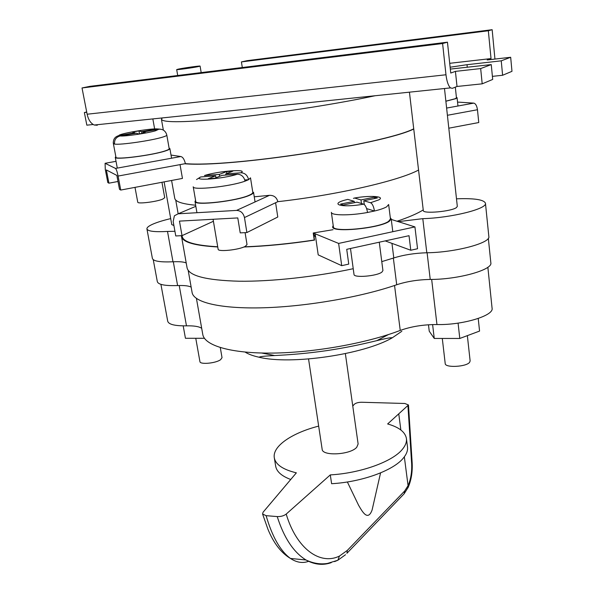 <?xml version="1.0" encoding="UTF-8"?>
<svg xmlns="http://www.w3.org/2000/svg" width="594" height="594" viewBox="0 0 594 594"><rect width="100%" height="100%" fill="white"/><g stroke="black" fill="none" stroke-linecap="round" stroke-linejoin="round"><path stroke-width="0.89" d="M164.115 181.883L171.77 224.606L173.893 225.52M409.429 92.167L423.299 210.521C422.69 214.085 451.678 211.501 456.496 207.521L457.313 206.363L444.49 88.513M478.222 318.473L479.566 331.073L459.793 338.461L434.251 338.446L429.239 331.192L428.474 324.769M459.793 338.461L458.078 323.121M434.251 338.446L432.61 324.576M204.41 338.29L185.439 338.276L183.19 325.861M467.359 335.632L470.136 360.952L469.587 362.347C466.208 366.936 444.995 367.976 445.21 363.58L442.292 338.454M220.292 347.594L222.03 357.67L220.582 359.704C215.771 363.32 199.918 364.768 199.926 361.612L195.768 338.283M196.51 179.551L200.735 176.945L215.667 175.831L208.204 178.727L214.657 178.252L222.067 175.356L237.296 174.213C241.342 174.339 243.934 176.656 245.077 181.14L248.611 179.67L244.795 179.945M245.077 181.14C230.672 186.516 192.33 190.629 193.221 186.776L195.738 201.351C194.817 205.828 237.37 200.935 249.406 195.114C251.774 194.06 252.903 193.147 252.806 192.382L250.505 177.836L248.611 179.67C247.49 175.215 244.906 172.913 240.867 172.787L225.705 173.931L232.855 171.124L226.537 171.607L219.334 174.406L204.462 175.527C218.213 171.02 249.064 168.629 240.867 172.787M255.064 201.93L253.534 192.278C253.638 193.057 252.48 193.993 250.052 195.077C237.726 201.047 194.052 206.066 195.003 201.47L195.567 200.364M225.891 175.067L225.705 173.931M215.978 177.732L215.667 175.831M219.646 176.299L219.334 174.406M226.841 173.485L226.537 171.607M456.392 97.268L457.083 97.72L455.865 98.649L445.871 101.24M445.864 101.166L455.256 98.708L456.452 97.802L455.316 87.147M198.441 66.573L200.096 66.105C200.534 65.622 183.977 67.916 178.46 69.097L176.685 69.587C176.158 70.085 193.087 67.731 198.441 66.573M350.482 248.5L354.009 274.443C353.675 278.096 377.056 276.151 381.92 272.082L382.93 270.567L379.269 242.204M134.994 187.37L137.756 202.198C137.429 204.128 156.244 201.856 162.593 199.183L164.724 197.713L161.954 182.291M213.075 219.275L218.132 249.228C217.835 252.116 239.144 249.866 245.277 246.347L247.022 244.594L245.092 232.648M450.126 67.219L467.018 64.701L501.239 60.833L510.677 57.276L487.184 59.957L491.03 58.576L449.71 63.306M170.701 218.607C163.588 220.292 157.833 222.052 153.445 223.886C148.931 225.809 146.755 227.487 146.926 228.92C147.795 231.311 154.655 232.15 167.508 231.437L174.926 231.296M146.926 228.92L152.398 258.449C153.334 261.204 160.194 262.318 172.988 261.783C179.485 261.471 183.888 261.872 186.219 262.986M153.252 259.682L157.328 281.667C158.294 284.652 165.05 285.952 177.606 285.566C184.259 285.306 188.773 285.833 191.157 287.14M160.915 284.355L167.731 321.272C168.703 324.465 174.955 325.987 186.471 325.839C194.03 325.675 199.101 326.507 201.693 328.319M388.528 334.526L376.804 340.659M274.725 355.554L261.739 353.029M308.553 358.991L322.148 449.235C322.186 456.385 350.453 454.848 356.734 447.289L358.123 443.985L345.366 353.623M406.422 438.513L407.499 446.926C407.952 450.482 406.571 454.195 403.363 458.063C393.51 470.448 361.954 482.031 331.615 483.709L330.294 474.903C360.707 473.173 392.344 461.694 402.249 449.48C405.472 445.671 406.86 442.01 406.422 438.513C405.249 432.024 398.99 427.175 387.637 423.96L408.479 404.974L404.841 403.482L361.568 402.249C358.204 402.316 355.769 403.007 354.262 404.328L352.777 406.088M196.428 298.44L202.777 334.459C204.551 345.582 230.932 353.571 272.713 353.081C314.419 352.606 366.698 343.235 400.237 330.427C411.234 326.492 423.47 324.532 436.954 324.539C462.511 325.237 494.097 315.666 492.077 308.227L487.86 267.248M401.848 331.259L392.374 337.741C364.115 354.462 290.83 365.154 258.969 357.202C252.97 355.88 248.359 354.18 245.129 352.086M162.288 117.924L161.434 119.349C163.187 122.899 186.561 122.453 231.563 118.013C275.133 113.447 331.489 104.811 369.305 96.956L375.014 95.753M86.694 111.976L84.37 112.533L86.835 125.171L93.191 124.502M341.713 265.674L318.206 254.878L315.162 233.791L338.625 243.429L341.713 265.674L348.752 264.1L346.725 249.324L409.021 235.692L410.788 250.245L417.545 248.738L414.931 226.908L391.26 219.424M181.467 235.684L181.526 236.538C182.596 242.211 194.669 245.686 217.746 246.963M243.837 247C265.57 246.235 289.122 243.948 314.493 240.125L313.476 233.1L315.162 233.791M244.268 246.822C265.8 246.057 289.122 243.792 314.241 240.013L314.493 240.125M236.561 210.41L269.476 195.329C273.871 195.24 276.663 197.357 277.851 201.67L244.468 217.56C243.317 213.016 240.689 210.632 236.561 210.41L178.155 213.803L174.398 215.771L173.166 221.458L175.757 235.952L182.031 235.655L182.172 236.412C183.219 242.018 195.07 245.463 217.716 246.762M397.037 221.25C408.642 217.345 417.374 213.565 423.232 209.92M398.284 221.651L422.794 218.659C451.522 217.864 487.488 208.813 485.454 203.23C483.917 199.621 474.264 198.151 456.489 198.812M333.048 229.7L313.224 232.997L314.241 240.013M116.016 161.33L105.093 163.298L105.272 169.372L107.811 182.536L108.917 183.182L106.371 169.951L116.847 175.423L119.498 189.338L120.745 190.058L182.447 178.423L180.034 164.627L184.682 163.773C229.128 167.783 382.647 144.387 413.751 129.032M184.682 163.773L185.387 163.64C230.101 167.619 383.887 144.038 413.721 128.824M171.02 155.064L180.806 156.526C182.841 157.024 184.363 159.392 185.387 163.64M331.252 562.644C322.936 565.562 314.523 564.679 306.014 559.994C293.584 552.316 283.984 537.845 277.227 516.58L266.112 515.674L262.593 514.025L263.068 512.236L296.361 472.839C282.922 469.587 275.571 464.575 274.302 457.788C272.208 446.265 291.996 432.9 318.666 426.113M277.227 516.58C280.903 516.683 283.895 515.852 286.204 514.085L330.294 474.903M286.204 514.085C296.636 549.071 320.307 565.525 339.456 556.066L347.349 550.371L404.64 491.015L404.18 493.74L402.888 495.084M373.656 503.163L372.111 509.949C367.745 522.007 361.954 510.989 358.538 505.175L347.364 481.972M290.748 479.484C281.653 476.091 276.626 471.651 275.668 466.156L274.302 457.788M404.64 491.015L408.071 485.677L404.336 456.838M339.456 556.066L337.845 560.253L327.472 563.431C320.448 564.567 313.29 563.416 306.007 559.986L290.459 558.449C296.733 562.585 302.843 563.52 308.791 561.241M266.112 515.674C272.252 536.79 280.361 551.046 290.451 558.442C281.14 552.88 273.626 543.131 267.916 529.195L262.593 514.025M188.194 270.433L192.107 292.53C193.659 302.435 220.73 309.066 264.07 307.759C307.321 306.459 361.776 296.941 396.71 284.749C406.779 281.452 417.953 279.677 430.234 279.44C458.197 279.551 492.961 269.787 490.837 262.815L488.327 238.276M381.779 261.62L393.792 257.952C403.727 254.863 414.731 253.133 426.804 252.762C455.353 252.472 490.948 242.931 488.84 236.509L485.454 203.23M181.526 236.538L187.088 267.909C189.003 275.883 206.333 280.323 239.063 281.222C271.22 281.645 315.355 276.863 353.23 268.703M315.147 236.65L313.224 232.997M277.851 201.67C336.805 195.077 398.99 180.687 418.555 170.04M244.468 217.56L246.881 232.558L240.221 232.878L237.786 217.924L179.455 221.117L182.031 235.655L213.409 221.265M171.592 180.472L174.74 198.248C175.319 201.678 182.291 204.002 195.649 205.22M269.476 195.329L254.254 196.807M492.396 76.359L502.606 75.267L511.976 71.332L510.677 57.276M442.604 43.533L447.453 42.181L89.82 86.36L82.024 87.964L442.604 43.533L445.975 74.77C446.807 81.445 448.307 85.818 450.475 87.89L452.383 88.32L457.016 86.472L482.194 83.836L492.693 79.433L491.253 64.59L450.326 69.082M84.37 112.533L86.754 112.266M447.453 42.181L450.749 73.047L455.42 71.377L480.672 68.57L491.253 64.59M97.312 125.237L94.238 125.022C90.771 123.426 88.402 119.825 87.132 114.219L445.975 74.77M82.024 87.964L87.132 114.219M455.42 71.377L457.016 86.472M480.672 68.57L482.194 83.836M501.239 60.833L502.606 75.267M494.943 59.073L492.151 29.7L247.223 60.655L241.416 61.917L242.293 67.523M241.416 61.917L488.335 30.769L492.151 29.7M488.335 30.769L491.03 58.576M246.881 232.558L277.784 217.018L275.601 202.74M105.093 163.298L115.518 168.429L180.806 156.526M180.034 164.627L118.08 176.062L120.745 190.058M118.08 176.062C117.196 171.763 116.342 169.216 115.518 168.429M446.614 108.071L473.782 103.118C475.653 103.623 476.878 105.829 477.465 109.742L478.764 122.542L448.804 128.193M473.782 103.118L457.543 102.086M108.917 183.182L118.006 181.489M338.625 243.429L414.931 226.908M385.209 240.904L410.788 250.245M169.097 148.092L169.884 148.604C169.951 149.161 168.525 149.918 165.615 150.869C152.807 155.279 114.278 160.224 115.266 157.365L115.837 156.63M114.56 144.082C114.197 139.798 116.068 137.095 120.166 135.967L136.182 133.19L138.833 133.962L145.656 132.774L142.939 132.017L158.747 129.269C162.273 128.905 164.798 130.361 166.327 133.62L166.803 135.098C166.855 135.581 165.451 136.256 162.585 137.132C151.767 140.578 119.988 145.174 114.56 144.082L113.357 143.577L115.949 157.247C114.998 160.038 152.539 155.22 165.035 150.921C167.879 149.992 169.268 149.257 169.201 148.708L166.803 135.098M160.803 129.232L157.328 128.92L141.595 131.645L138.966 130.918L132.321 132.061L134.883 132.811L118.956 135.573C114.88 136.687 113.023 139.375 113.38 143.637L114.471 143.444M141.921 133.42L141.595 131.645M143.154 133.205L142.939 132.017M134.987 133.398L134.883 132.811M139.501 133.843L138.966 130.918M390.303 217.731L391.194 218.889L389.211 221.369C379.507 228.393 331.623 232.952 332.647 226.856L333.204 225.505M366.632 208.605L374.458 211.026L367.523 212.474C350.148 215.741 331.177 215.577 331.363 212.34L333.375 226.752C332.38 232.692 379.046 228.252 388.521 221.406L390.458 218.986L388.639 204.507L386.679 206.794C384.229 208.234 380.153 209.645 374.458 211.026C373.685 206.452 372.386 203.69 370.545 202.732L363.795 200.75L377.361 197.958L374.48 197.156L360.989 199.926L354.514 198.017L353.415 198.381M346.837 199.629L347.809 199.391L354.202 201.314L340.54 204.113L343.235 204.975L356.964 202.153L363.632 204.158C365.444 205.116 366.743 207.885 367.523 212.474M364.293 204.529L363.795 200.75M354.38 202.68L354.202 201.314M361.464 203.504L360.989 199.926M374.658 198.515L374.48 197.156M200.735 176.945C191.223 181.259 223.344 178.935 237.296 174.213M467.018 64.701L467.285 67.278M167.508 231.437L172.988 261.783M173.307 261.768L177.606 285.566M179.217 285.514L186.471 325.839M400.853 429.989L398.789 414.055M347.349 550.371L346.918 553.296L404.18 493.74L408.234 487.236L408.071 485.677C410.84 479.165 412.036 471.829 411.642 463.676L407.952 405.91M345.5 554.737L337.845 560.253L334.556 561.612M411.642 463.676L412.169 462.941C412.615 471.903 411.3 479.997 408.234 487.236L407.93 487.897M394.55 285.491L400.237 330.427M431.667 279.425L436.954 324.539M393.354 258.093L396.71 284.749M427.093 252.754L430.234 279.44M422.794 218.659L426.804 252.762M391.958 243.369L393.792 257.952M195.834 206.318L178.155 213.803L175.727 200.022M477.465 109.742L447.401 115.288M120.166 135.967C124.888 136.523 147.609 133.19 155.554 130.777L158.747 129.269M157.328 128.92C150.401 128.289 118.058 133.865 118.956 135.573M370.545 202.732L378.831 199.859C385.543 196.265 370.136 195.218 354.514 198.017M347.809 199.391C327.858 203.92 340.711 208.264 363.632 204.158M152.836 118.911L154.633 128.935M195.003 201.47L196.941 212.711M457.083 97.72L457.959 105.999M200.096 66.105L201.18 72.602M176.685 69.587L177.703 75.505M392.374 337.741C386.412 337.236 366.275 344.698 326.5 350.66C286.56 356.4 264.07 355.041 258.969 357.202M161.434 119.349L163.343 130.101M372.111 509.949L380.568 472.891M412.169 462.941L408.479 404.974M94.238 125.022L450.475 87.89M315.607 236.843L315.147 236.657M169.884 148.604L171.577 158.204M115.266 157.365L117.3 168.102M113.261 142.308L113.357 143.577M391.194 218.889L392.797 231.697"/></g></svg>
